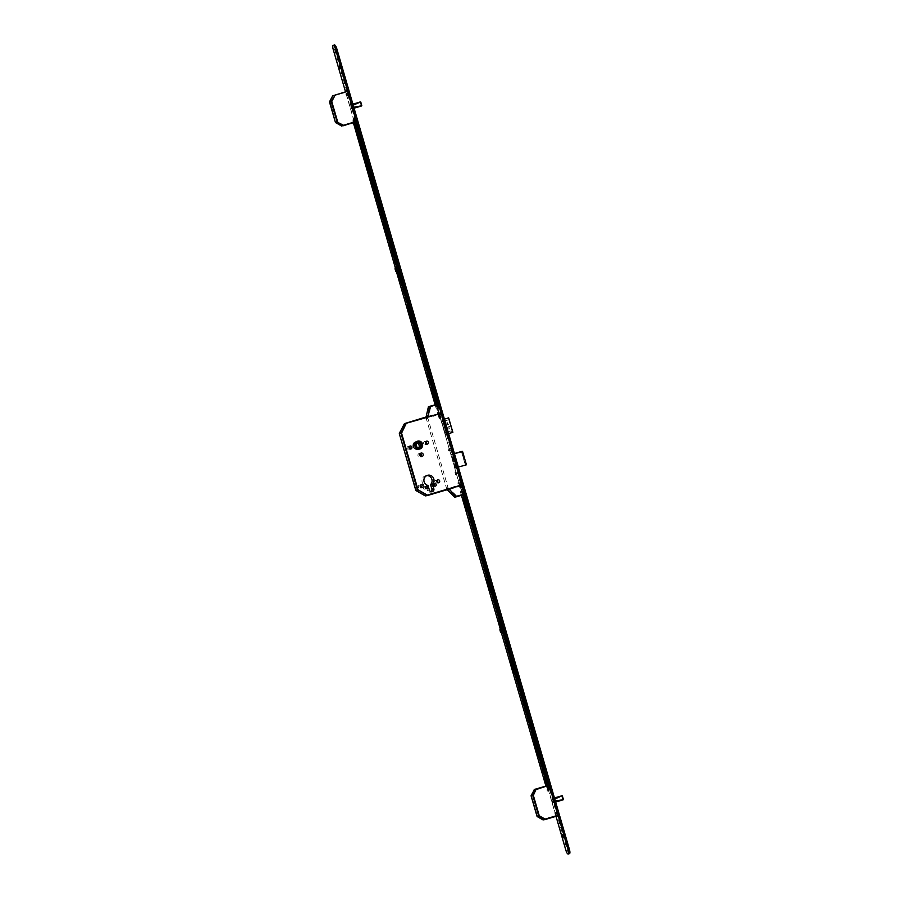 <?xml version="1.0" encoding="UTF-8"?>
<svg xmlns="http://www.w3.org/2000/svg" width="899" height="899" viewBox="0 0 899 899"><rect width="100%" height="100%" fill="white"/><g stroke="black" fill="none" stroke-linecap="round" stroke-linejoin="round"><path stroke-width="0.67" stroke-dasharray="4.5 3.37" d="M426.913 417.057L425.901 417.338L426.913 417.057M447.938 489.427L446.927 489.708L447.938 489.427M438.656 416.417L438.128 414.608L438.656 416.417L440.836 415.765L440.308 413.956L441.263 415.641M438.128 414.608L440.735 413.832M448.668 450.882L448.14 449.073L448.668 450.882L450.849 450.23L450.32 448.421L451.276 450.107M448.14 449.073L450.747 448.298M457.67 473.751L457.153 471.941L457.67 473.751M455.501 474.402L454.973 472.593L455.501 474.402L457.681 473.751L457.142 471.953L458.119 473.627L457.58 471.818L458.119 473.627M420.462 448.668A4.079 3.922 77.4 0 0 418.754 441.072M417.709 441.128A4.079 3.922 77.4 0 0 414.709 446.241A4.079 3.922 77.4 0 0 419.485 449.073M416.731 441.533A4.001 3.854 77.4 0 0 418.44 449.118M419.473 449.006A4.001 3.854 77.4 0 0 422.17 444.039A4.001 3.854 77.4 0 0 417.72 441.195M417.821 441.656A3.529 3.405 77.4 0 0 415.214 446.095A3.529 3.405 77.4 0 0 419.372 448.545M413.034 446.612A4.079 3.922 -102.6 0 1 415.9 441.533A4.079 3.922 -102.6 0 1 420.552 444.387A4.079 3.922 -102.6 0 1 417.687 449.478A4.079 3.922 -102.6 0 1 413.034 446.612M413.282 446.556A4.079 3.922 -102.6 0 1 416.147 441.476A4.079 3.922 -102.6 0 1 420.811 444.331A4.079 3.922 -102.6 0 1 417.934 449.421A4.079 3.922 -102.6 0 1 413.282 446.556M420.743 444.353A4.001 3.854 -102.6 0 1 417.923 449.354A4.001 3.854 -102.6 0 1 413.349 446.545A4.001 3.854 -102.6 0 1 416.17 441.544A4.001 3.854 -102.6 0 1 420.743 444.353M420.496 444.409A4.001 3.854 -102.6 0 1 417.675 449.41A4.001 3.854 -102.6 0 1 413.102 446.601A4.001 3.854 -102.6 0 1 415.922 441.6A4.001 3.854 -102.6 0 1 420.496 444.409M413.529 446.466A3.529 3.405 -102.6 0 1 416.023 442.061A3.529 3.405 -102.6 0 1 420.058 444.544A3.529 3.405 -102.6 0 1 417.563 448.949A3.529 3.405 -102.6 0 1 413.529 446.466M413.776 446.41A3.529 3.405 -102.6 0 1 416.271 442.005A3.529 3.405 -102.6 0 1 420.305 444.488A3.529 3.405 -102.6 0 1 417.81 448.893A3.529 3.405 -102.6 0 1 413.776 446.41M425.216 487.078A1.225 1.18 77.4 0 0 423.272 488.281A1.225 1.18 77.4 0 0 425.508 488.382M433.925 484.505A1.225 1.18 77.4 0 0 431.969 485.707A1.225 1.18 77.4 0 0 434.217 485.808M420.485 485.291A1.528 1.472 77.4 0 0 418.35 487.044A1.528 1.472 77.4 0 0 420.979 487.516M437.004 480.403A1.528 1.472 77.4 0 0 434.88 482.145A1.528 1.472 77.4 0 0 437.51 482.628M409.247 446.623A1.528 1.472 77.4 0 0 407.112 448.365A1.528 1.472 77.4 0 0 409.742 448.837M425.778 441.735A1.528 1.472 77.4 0 0 423.643 443.477A1.528 1.472 77.4 0 0 426.272 443.949M420.271 453.613A1.764 1.697 77.4 0 0 417.99 455.714A1.764 1.697 77.4 0 0 420.901 456.411M426.89 475.56A5.225 5.034 77.4 0 0 426.126 485.898L428.048 485.471M455.029 487.011L461.929 485.325L464.12 494.484L464.682 494.349M462.176 494.236L439.229 413.81L440.903 412.956L426.834 417.125M448.466 433.655L444.263 419.181L442.409 419.698L442.769 421.541L441.78 421.766L444.938 432.633L445.926 432.408L446.623 434.172L448.623 433.61M442.746 419.631L446.949 434.105M417.024 447.691L415.585 448.005L417.012 447.646M415.979 443.578L414.54 443.904L415.585 448.005M419.923 442.566L414.54 443.904M444.612 425.8L445.162 427.699L447.129 427.149L447.736 429.25L449.399 428.778L448.792 426.677L450.657 426.16L450.107 424.261L448.241 424.778L447.623 422.676L445.971 423.137L446.578 425.249L444.331 425.89L446.578 425.249M441.78 421.766L442.87 421.44L446.028 432.307L451.04 430.902L452.736 432.374M442.87 421.44L447.882 420.024L448.107 418.013M444.409 419.114L442.409 419.698M442.78 421.462L445.938 432.34L444.938 432.633M452.309 432.486L446.623 434.172M451.04 430.902L445.926 432.408M447.882 420.024L442.769 421.541M444.331 425.89L445.162 427.699M444.881 427.789L447.129 427.149M446.691 427.283L447.736 429.25M447.297 429.385L449.399 428.778M448.792 426.677L448.961 428.924M448.354 426.823L450.657 426.16M445.971 423.137L447.185 422.822L447.803 424.924L449.669 424.395L450.219 426.295M445.522 423.283L446.14 425.384M426.126 485.898L427.452 490.483A2.405 2.315 77.4 0 0 431.115 491.731M404.325 423.834L439.229 413.81M399.347 433.363L404.606 423.575M415.967 490.573L399.325 433.689M425.261 495.888L415.776 490.303M347.205 93.496L347.598 94.856L347.205 93.496L346.441 93.732L346.834 95.08L346.441 93.732M354.554 118.825L354.959 120.185L354.554 118.825L353.79 119.061L354.195 120.41L353.801 119.061M359.96 102.037L360.814 102.261M361.735 105.419L351.329 108.903L350.194 104.88L350.824 104.79L351.891 107.577L351.374 108.97L353.285 108.453L352.105 107.543L351.487 104.464L352.127 104.374L353.217 107.296L353.285 108.453L351.97 108.835L353.296 108.397M360.005 102.048L351.116 105.767L351.655 107.655L350.767 107.824L350.161 104.913L352.127 104.374M351.329 108.903L361.14 105.981M361.746 105.846L360.915 106.082M352.914 104.172L350.824 104.79L351.902 107.599L352.745 107.318L352.273 105.599L352.768 107.408L353.779 107.15M350.25 106.026L359.802 102.138L360.926 106.015L351.644 107.565L351.149 105.857L350.273 106.116M350.194 104.88L352.88 104.082L350.194 104.88M341.429 126.051L356.352 121.927M354.678 122.298L341.553 125.68L335.765 122.376L329.843 101.992L332.945 96.058L345.812 92.249L354.42 121.871M548.783 787.344L549.177 788.693L548.783 787.344L548.019 787.569L548.412 788.917L548.019 787.569M556.133 812.674L556.537 814.022L556.133 812.674L555.368 812.898L555.773 814.247L555.38 812.898M561.538 795.885L562.403 796.098M563.313 799.267L552.907 802.74L551.772 798.717L552.402 798.627L553.469 801.414L552.952 802.807L554.874 802.234L553.683 801.391L553.065 798.301L554.234 799.211L554.874 802.234M561.583 795.885L551.829 799.863M563.325 799.683L562.493 799.919M554.784 799.031L553.795 799.368L554.346 801.245L555.357 800.987M551.851 799.953L552.705 799.694L553.2 801.414L552.728 799.694L561.381 795.975L562.504 799.852L552.346 801.661L551.761 798.694L552.402 798.604L553.492 801.526L554.795 801.133M553.537 802.65L555.661 802.032L553.537 802.65L553.481 801.503L555.38 801.076M554.211 802.38L552.952 802.807L552.379 801.773L553.649 801.301M543.007 819.888L557.931 815.764M556.256 816.135L543.131 819.517L537.344 816.213L531.421 795.829L534.523 789.895L547.39 786.086L555.998 815.708M547.39 786.086L545.895 786.041L548.188 785.423M399.752 268.79L399.347 268.138L399.752 268.79M398.448 269.183L398.448 270.341L397.729 268.25L398.437 269.183M504.609 629.738L504.215 629.075L504.609 629.738M503.305 630.12L502.912 629.469L503.305 630.12M435.79 391.267A2.36 0.641 73.5 0 1 435.644 393.627A2.36 0.641 73.5 0 1 434.543 391.548A2.36 0.641 73.5 0 1 434.352 389.289A2.36 0.641 73.5 0 1 435.79 391.267M433.711 390.66L434.352 392.841M434.183 393.043L433.824 390.458M412.135 309.852A2.36 0.641 73.5 0 1 411.989 312.211A2.36 0.641 73.5 0 1 410.888 310.133A2.36 0.641 73.5 0 1 410.708 307.874A2.36 0.641 73.5 0 1 412.135 309.852M410.056 309.245L410.697 311.425M410.528 311.627L410.169 309.042M388.222 227.537A2.36 0.641 73.5 0 1 388.065 229.897A2.36 0.641 73.5 0 1 386.975 227.818A2.36 0.641 73.5 0 1 386.784 225.559A2.36 0.641 73.5 0 1 388.222 227.537M386.132 226.93L386.784 229.099M386.615 229.312L385.896 226.84M364.309 145.222A2.36 0.641 73.5 0 1 364.151 147.571A2.36 0.641 73.5 0 1 363.061 145.492A2.36 0.641 73.5 0 1 362.87 143.244A2.36 0.641 73.5 0 1 364.309 145.222M362.218 144.604L362.859 146.784M362.702 146.987L361.982 144.514M341.575 66.964A2.36 0.641 73.5 0 1 341.418 69.324A2.36 0.641 73.5 0 1 340.328 67.245A2.36 0.641 73.5 0 1 340.137 64.986A2.36 0.641 73.5 0 1 341.575 66.964M339.485 66.357L340.125 68.526M461.502 479.785A2.36 0.641 73.5 0 1 461.356 482.145A2.36 0.641 73.5 0 1 460.266 480.066A2.36 0.641 73.5 0 1 460.074 477.807A2.36 0.641 73.5 0 1 461.502 479.785M460.243 480.145L460.164 481.437L459.535 478.976L460.243 480.145M459.917 480.235L459.951 481.561L459.209 479.077L459.917 480.235M469.166 506.159A2.36 0.641 73.5 0 1 469.02 508.519A2.36 0.641 73.5 0 1 467.929 506.44A2.36 0.641 73.5 0 1 467.738 504.182A2.36 0.641 73.5 0 1 469.166 506.159M467.087 505.553L467.727 507.721M467.559 507.924L467.199 505.35M493.079 588.474A2.36 0.641 73.5 0 1 492.933 590.834A2.36 0.641 73.5 0 1 491.843 588.755A2.36 0.641 73.5 0 1 491.652 586.496A2.36 0.641 73.5 0 1 493.079 588.474M491 587.867L491.641 590.036M491.483 590.25L490.764 587.777M517.004 670.8A2.36 0.641 73.5 0 1 516.846 673.16A2.36 0.641 73.5 0 1 515.756 671.081A2.36 0.641 73.5 0 1 515.565 668.822A2.36 0.641 73.5 0 1 517.004 670.8M514.913 670.193L515.554 672.362M515.397 672.564L514.678 670.092M540.917 753.115A2.36 0.641 73.5 0 1 540.76 755.475A2.36 0.641 73.5 0 1 539.67 753.396A2.36 0.641 73.5 0 1 539.479 751.137A2.36 0.641 73.5 0 1 540.917 753.115M538.827 752.508L539.479 754.677M539.31 754.89L538.951 752.306M564.83 835.441A2.36 0.641 73.5 0 1 564.684 837.801A2.36 0.641 73.5 0 1 563.583 835.722A2.36 0.641 73.5 0 1 563.403 833.463A2.36 0.641 73.5 0 1 564.83 835.441M562.752 834.834L563.392 837.003M442.364 414.372L442.252 416.259L441.218 412.787L442.364 414.372L442.375 416.17L441.364 412.787L442.342 414.372M452.377 448.837L452.264 450.725L451.231 447.252L452.377 448.837L452.388 450.635L451.422 449.051L451.388 447.252L452.354 448.837M459.209 472.357L459.097 474.245L458.063 470.773L459.209 472.357M356.555 119.016L356.442 120.893L355.408 117.432L356.555 119.016M355.442 119.32L354.925 118.477L355.442 119.32M355.004 119.455L354.487 118.601L355.004 119.455M349.205 93.687L349.082 95.564L348.048 92.103L349.205 93.687M348.082 93.99L347.565 93.148L348.082 93.99M347.643 94.125L347.126 93.271L347.643 94.125M558.133 812.853L558.021 814.741L556.987 811.269L558.133 812.853L558.144 814.651L557.178 813.067L557.144 811.269L558.11 812.853M557.02 813.168L556.503 812.314L557.02 813.168M556.582 813.292L556.065 812.449L556.582 813.292M550.784 787.524L550.66 789.412L549.626 785.94L550.784 787.524M549.66 787.839L549.143 786.985L549.66 787.839M549.222 787.962L548.705 787.119L549.222 787.962M569.483 853.668A4.237 1.146 73.5 0 1 567.168 849.847L334.574 49.265A4.237 1.146 73.5 0 1 334.495 44.95M556.009 816.326L345.531 91.844M554.863 802.29L553.548 802.672L554.863 802.29M553.065 798.301L554.458 797.919L553.065 798.301M456.816 467.615L452.86 454.141L453.86 453.916L457.737 467.266L455.512 468.008L451.545 454.388L452.557 454.31L456.434 467.649L455.512 468.008M455.388 467.862L451.691 454.512L461.434 451.635L465.3 464.929L455.546 468.109L451.534 454.557L454.433 453.624M446.972 432.846L446.724 433.959L442.6 419.766L443.859 420.541L444.117 419.417L448.241 433.621L447.41 432.745L445.668 433.228L445.499 434.475L441.285 420.002L442.128 421.024L442.814 419.811L446.938 434.003L445.668 433.228L446.972 432.846M448.241 433.767L446.938 434.15L448.241 433.767M443.713 419.372L442.409 419.754L443.713 419.372M442.589 419.619L441.285 420.002L442.589 419.619M447.129 434.015L445.825 434.408L447.129 434.015M351.487 104.464L350.183 104.857L351.487 104.464M352.678 108.588L351.329 108.925L350.767 107.846L352.071 107.464M353.206 107.206L351.902 107.599L351.992 108.779M369.399 172.675L368.725 170.361L369.399 172.675L368.534 172.923M432.734 390.66L436.487 403.55L432.734 390.66M409.079 309.245L412.832 322.134L409.079 309.245M397.122 268.082L400.718 279.319L400.74 280.522L400.089 279.465L397.122 268.082L396.245 268.34L397.369 271.06M385.165 226.93L388.907 239.808L385.165 226.93L384.289 227.189M361.241 144.604L364.994 157.494L361.241 144.604L360.364 144.863M354.094 119.972L357.251 129.917L354.094 119.972L353.217 120.23L354.172 122.567M435.116 404.764L439.105 418.484L440.33 417.81L439.353 413.461L440.87 417.698L440.308 418.361L436.543 404.415M439.465 418.069L438.476 413.72L440.004 417.945M439.184 418.619L440.33 417.81M395.346 267.868L396.538 271.947M353.622 124.242L354.487 123.983L439.049 415.023L438.173 415.271M438.791 417.406L439.667 417.147L439.982 418.226L439.105 418.484M440.252 418.372L441.184 418.024L440.937 416.338L440.072 416.597M440.027 416.383L440.892 416.125L437.622 404.831M355.487 122.174L355.161 121.05L354.296 121.309L352.835 119.882L353.386 122.803M354.622 122.433L354.296 121.309M353.363 119.769L354.24 119.511L352.835 119.882L353.712 119.634L352.835 120.859M352.88 121.702L353.757 121.444L353.082 122.388M396.931 271.824L396.245 268.34M353.667 122.714L353.217 120.23M438.476 415.495L439.353 415.237L439.813 416.967L438.791 417.26L439.667 417.147M438.476 413.72L439.353 413.461M354.251 121.208L355.127 120.96L354.273 119.545L353.408 119.803M439.353 415.237L438.397 415.372M438.251 415.405L439.274 415.113M354.487 123.983L353.712 123.927M353.341 122.612L354.206 122.354L354.588 123.669M354.206 122.354L353.262 122.489M353.161 122.511L354.127 122.23M353.757 121.444L352.981 121.399M352.858 120.949L353.846 121.14M398.976 271.284A2.214 0.596 73.5 0 1 397.673 269.352A2.214 0.596 73.5 0 1 397.74 267.104M397.572 267.003A2.36 0.641 -106.5 0 0 397.459 267.003A2.36 0.641 -106.5 0 0 397.504 269.397A2.36 0.641 -106.5 0 0 398.785 271.52A2.36 0.641 -106.5 0 0 398.864 271.476M397.92 269.295L398.504 270.419L398.583 269.149L397.819 268.082L397.92 269.295M398.1 269.307A2.214 0.596 -106.5 0 0 396.751 267.452A2.214 0.596 -106.5 0 0 396.931 269.576A2.214 0.596 -106.5 0 0 397.954 271.532A2.214 0.596 -106.5 0 0 398.1 269.307M398.459 270.071A2.36 0.641 73.5 0 1 398.313 271.667A2.36 0.641 73.5 0 1 398.111 271.622A2.36 0.641 73.5 0 1 397.021 269.543A2.36 0.641 73.5 0 1 396.83 267.284A2.36 0.641 73.5 0 1 396.976 267.149A2.36 0.641 73.5 0 1 397.999 268.475M397.852 269.363L397.954 270.588L397.178 269.52L397.257 268.239L397.852 269.363M397.347 269.475L397.965 270.487L397.414 268.34L397.347 269.475M503.833 632.222A2.214 0.596 73.5 0 1 502.53 630.289A2.214 0.596 73.5 0 1 502.597 628.041M502.429 627.94A2.36 0.641 -106.5 0 0 502.316 627.94A2.36 0.641 -106.5 0 0 502.361 630.345A2.36 0.641 -106.5 0 0 503.654 632.458A2.36 0.641 -106.5 0 0 503.732 632.413M502.777 630.244L503.373 631.356L503.451 630.087L502.676 629.019L502.777 630.244M503.283 630.132L503.215 631.267L502.665 629.12L503.283 630.132M502.957 630.255A2.214 0.596 -106.5 0 0 501.608 628.39A2.214 0.596 -106.5 0 0 501.788 630.514A2.214 0.596 -106.5 0 0 502.822 632.469A2.214 0.596 -106.5 0 0 502.957 630.255M503.316 631.008A2.36 0.641 73.5 0 1 503.17 632.604A2.36 0.641 73.5 0 1 502.979 632.559A2.36 0.641 73.5 0 1 501.889 630.48A2.36 0.641 73.5 0 1 501.698 628.221A2.36 0.641 73.5 0 1 501.833 628.086A2.36 0.641 73.5 0 1 502.856 629.412M502.71 630.311L502.811 631.525L502.035 630.457L502.125 629.188L502.71 630.311M502.204 630.413L502.822 631.424L502.283 629.278L502.204 630.413M467.379 508.542L467.401 509.98L466.626 508.71L463.648 497.091L467.379 508.542L466.502 508.8M491.292 590.857L491.315 592.295L490.539 591.025L487.561 579.406L491.292 590.857L490.539 591.025M503.182 632.031L503.204 633.233L502.563 632.166L499.586 620.793L503.182 632.031L502.316 632.289M515.138 672.946L515.161 674.396L514.397 673.115L511.407 661.507L515.138 672.946L514.397 673.115M539.052 755.272L539.085 756.711L538.31 755.441L535.321 743.821L539.052 755.272L538.186 755.531M534.017 739.27L533.332 736.966L534.017 739.27L533.152 739.529M546.884 785.872L547.985 790.626L546.367 786.029M548.84 789.356L545.468 778.736L548.84 789.356L547.974 789.614M548.199 785.479L549.188 790.243L548.221 790.794L459.108 482.549L458.243 482.797L459.681 482.785L460.827 484.898L463.704 494.641M549.109 789.963L548.3 790.918M548.221 790.794L547.345 791.053L547.098 790.187L548.143 789.749L547.266 790.007L546.491 787.198L547.367 786.94M461.423 495.304L459.007 486.966L460.041 486.528L459.175 486.786L458.468 484.201L459.333 483.943M459.007 483.718L458.142 483.977L457.816 482.898L458.984 482.426M461.018 485.404L460.153 485.662L462.828 494.899M547.334 785.737L547.974 787.974L548.851 787.715M460.153 485.662L460.827 484.898M459.839 482.954L458.973 483.213L459.951 485.157M458.142 483.977L459.086 483.853M459.254 483.808L458.209 484.112M547.03 786.726L546.165 786.985L545.929 786.153M501.395 632.885L500.215 628.817M546.165 786.985L547.109 786.85M547.289 786.816L546.244 787.108M548.233 790.221L549.087 789.884M548.896 787.974L548.03 788.232L548.221 790.142M501.811 632.761L500.608 628.693M501.406 629.154L502.238 631.997M399.965 268.734L399.572 268.093L399.965 268.734M398.538 269.161L397.942 268.183L398.538 269.161M396.841 269.655L396.245 268.689L396.864 270.768L396.841 269.655M395.953 267.688A2.124 0.573 -106.5 0 0 395.998 269.846A2.124 0.573 -106.5 0 0 397.156 271.756M504.822 629.671L504.44 629.03L504.822 629.671M503.406 630.098L502.811 629.12L503.418 631.199L503.406 630.098M501.709 630.604L501.114 629.626L501.709 630.604M500.822 628.637A2.124 0.573 -106.5 0 0 500.855 630.795A2.124 0.573 -106.5 0 0 502.024 632.694M347.868 93.901L348.014 94.979L347.419 93.226L348.037 94.204L348.891 93.53L348.104 93.62L348.385 92.9L347.935 93.732L348.385 92.9M345.89 94.609L346.239 95.272L345.89 94.609M346.014 94.575L346.531 95.418L346.014 94.575M348.037 93.957L348.003 92.159L349.003 95.541L348.037 93.957M348.239 93.901L348.205 92.103L349.205 95.485L348.239 93.901M348.497 92.878L348.666 93.451M348.677 94.013L348.913 94.71L348.093 94.26L348.396 93.642M348.745 94.137L348.183 94.294M347.992 93.642L348.554 93.485M348.554 93.608L347.958 93.878M355.24 119.309L354.779 118.556L355.397 119.533L356.251 118.859L355.465 118.949L355.746 118.23L355.296 119.061L355.746 118.23M353.251 119.938L353.599 120.601L353.251 119.938M353.374 119.904L353.891 120.747L353.374 119.904M355.397 119.286L355.363 117.488L356.364 120.871L355.397 119.286M355.599 119.23L355.566 117.432L356.566 120.814L355.599 119.23M355.858 118.207L356.026 118.78M356.026 119.342L356.274 120.039L355.453 119.589L355.757 118.971M356.105 119.466L355.543 119.623M355.352 118.971L355.914 118.814M356.218 119.432L355.656 119.466L356.206 119.309M355.914 118.938L355.352 119.106M355.532 119.061L356.094 118.904M441.724 414.293L441.016 414.731L442.061 414.225L441.274 414.304L441.667 413.562L441.106 414.417L441.555 413.585M439.06 415.293L439.409 415.956L439.06 415.293M439.184 415.259L439.701 416.102L439.184 415.259M440.667 414.821L441.184 415.664L440.667 414.821M441.207 414.641L441.173 412.843L442.173 416.226L441.207 414.641M441.667 413.562L441.836 414.136M441.836 414.697L442.072 415.394L441.263 414.945L441.566 414.327M441.162 414.327L441.724 414.169M441.342 414.417L441.903 414.259M451.736 448.758L451.028 449.197L452.073 448.691L451.287 448.77L451.568 448.05L451.118 448.882L451.568 448.05M449.073 449.758L449.421 450.433L449.073 449.758M449.197 449.725L449.714 450.568L449.197 449.725M450.68 449.286L451.197 450.129L450.68 449.286M451.219 449.107L451.186 447.309L452.152 448.893L452.186 450.702L451.219 449.107M451.68 448.028L451.849 448.612M451.849 449.174L452.096 449.86L451.276 449.41L451.579 448.792M451.927 449.286L451.365 449.444M451.174 448.792L451.736 448.635M452.04 449.253L451.478 449.298L452.028 449.129M451.354 448.882L451.916 448.725M457.894 472.649L457.434 471.896L458.052 472.885L458.906 472.211L458.119 472.29L458.4 471.57L457.951 472.402L458.4 471.57M455.905 473.279L456.254 473.942L455.905 473.279M456.029 473.245L456.546 474.088L456.029 473.245M458.052 472.627L458.018 470.829L458.984 472.413L459.018 474.223L458.052 472.627M458.254 472.571L458.22 470.773L459.187 472.357L459.22 474.155L458.254 472.571M458.512 471.548L458.681 472.132M458.681 472.694L458.928 473.38L458.108 472.93L458.411 472.312M458.76 472.807L458.198 472.964M458.007 472.312L458.569 472.155M458.872 472.773L458.31 472.818L458.861 472.649M458.569 472.278L457.973 472.548M458.187 472.402L458.748 472.245M549.446 787.659L550.469 787.378L549.682 787.457L549.963 786.737L549.514 787.569L549.963 786.737M547.469 788.445L547.817 789.12L547.469 788.445M547.592 788.412L548.109 789.255L547.592 788.412M549.075 787.974L549.592 788.816L549.075 787.974M549.615 787.794L549.581 785.996L550.548 787.58L550.581 789.389L549.615 787.794M549.817 787.738L549.783 785.94L550.784 789.322L549.817 787.738M550.076 786.715L550.244 787.299M550.255 787.861L550.491 788.547L549.671 788.097L549.974 787.479M550.323 787.974L549.761 788.131M549.57 787.479L550.132 787.322M556.796 812.988L557.829 812.707L557.043 812.786L557.324 812.067L556.874 812.898L557.324 812.067M554.829 813.775L555.177 814.449L554.829 813.775M554.953 813.741L555.47 814.584L554.953 813.741M556.436 813.303L556.953 814.146L556.436 813.303M556.975 813.123L556.942 811.325L557.908 812.91L557.942 814.719L556.975 813.123M557.436 812.044L557.605 812.629M557.605 813.19L557.852 813.876L557.032 813.426L557.335 812.808M557.683 813.303L557.122 813.46M556.931 812.808L557.492 812.651M557.796 813.269L557.234 813.314L557.785 813.146M557.11 812.898L557.672 812.741M426.34 418.395L427.047 418.788L426.901 417.866L426.283 418.192L427.036 418.192M427.047 418.788L426.699 417.114L426.115 417.282L426.328 418.024L427.621 417.788L426.913 417.833L427.295 418.709L427.677 417.99L426.98 418.181M426.272 418.035L426.946 418.81L426.34 417.192M426.632 418.282L426.463 417.17M427.677 417.99L426.688 417.091L427.272 416.934M426.913 417.833L426.811 417.069M427.295 418.709L426.688 417.091M427.328 417.889L427.047 417.012M426.913 417.046L427.744 418.372M440.375 413.124L440.341 414.091L440.993 413.9L440.364 414.304L441.173 413.866L438.128 403.943M437.689 404.82L437.498 404.134M435.689 414.742L433.082 415.518L435.948 415.169L435.813 414.473M435.622 414.518L440.094 412.855L440.465 414.068M434.082 415.585L431.52 415.866L438.633 413.518L435.948 404.483L435.116 404.73L436.476 404.314L439.128 415.327L436.476 404.314M433.88 414.911L425.126 417.507L439.229 413.338L439.33 414.293M439.173 415.08L439.757 414.394L439.105 414.585M439.825 414.889L439.015 415.203M438.723 414.495L439.667 415.012M439.015 414.394L439.667 414.203L436.768 404.258L439.218 413.326M435.948 404.483L436.757 404.258M436.139 405.168L438.892 414.417M426.901 417.866L426.115 417.282M425.16 417.496L433.206 415.248M441.229 414.574L440.577 414.765L441.297 413.877L441.42 414.776L441.016 414.113M441.42 414.776L440.768 414.967M438.454 413.551L438.701 414.417M431.475 416.361L431.273 415.675M429.183 407.225L436.386 405.202L429.183 407.225L427.059 416.934M430.745 406.876L428.565 416.428L427.014 416.776M436.386 405.202L436.195 404.528M434.835 405.55L434.633 404.876M436.285 405.134L436.094 404.449M437.847 404.022L440.915 412.944M446.657 488.213L446.769 488.899M447.365 487.786L448.298 489.303L446.792 488.798L447.488 488.741L447.118 487.865L447.724 489.483L447.14 489.652L446.915 488.899L447.724 489.483M448.084 488.55L446.792 488.798L447.118 487.865M448.23 488.371L447.724 488.663L447.466 487.764L447.837 488.64L448.017 487.91M447.859 488.629L448.073 489.382M447.432 488.584L448.129 488.393M459.389 484.977L460.142 484.55L463.03 494.72L459.996 484.797L459.389 484.977L459.749 486.202L455.096 487.236M462.03 494.27L462.221 494.944L460.917 495.338L464.12 494.484M456.838 486.842L461.221 485.539L463.783 494.596M461.153 484.628L460.738 483.718L461.333 483.774L460.749 484.46L461.659 485.404L460.962 484.628M461.333 483.774L460.726 483.718M461.12 484.55L461.49 483.651M459.479 485.921L459.872 484.876L462.76 494.776L454.714 497.158M463.581 493.922L461.221 485.539M448.298 489.303L446.96 488.887M446.915 488.899L448.039 488.562M447.623 489.562L446.219 489.977M455.074 496.327L462.277 494.304L455.074 496.327L448.084 489.303L456.647 486.887M448.084 489.303L446.196 489.876M459.872 484.876L459.737 483.887L460.142 484.55M459.737 483.887L459.074 484.235L459.726 484.044M447.421 489.955L449.152 489.483L447.23 489.91M446.286 490.202L447.219 489.921M454.77 486.584L452.096 487.37L452.298 488.045M454.714 486.595L454.905 487.28M456.625 495.978L449.646 488.955M448.129 489.461L449.691 489.112M460.726 494.652L460.917 495.338M462.277 494.304L462.479 494.989M456.58 486.662L454.029 486.932M456.636 486.168L453.973 487.427M459.928 484.089L459.49 484.741M459.861 484.786L459.074 484.235M463.434 493.956L463.626 494.63M447.938 489.404L448.174 488.528M459.827 484.853L460.243 485.707L425.384 495.518L459.996 485.28M456.467 467.615L452.691 454.287L456.557 467.592L458.344 467.064M451.523 454.276L452.602 454.321L456.467 467.907M446.646 427.283L447.949 431.767M444.791 420.889L446.095 425.384M446.882 427.216L448.185 431.7M445.027 420.822L446.331 425.317M464.401 494.405L461.94 485.336L461.277 485.516L461.67 484.426M456.838 486.831L454.107 487.64L456.838 486.831M427.452 490.483L429.385 490.056M454.478 453.759L451.534 454.557M455.546 468.109L466.3 464.85M462.524 451.377L461.434 451.489M466.39 464.682L465.468 464.884L461.457 451.489M361.342 105.509L360.42 102.351M351.352 105.779L353.183 105.104M353.801 107.239L351.902 107.666M352.105 107.543L360.623 106.149M354.082 108.183L351.959 108.813L354.082 108.183M351.981 108.757L354.06 108.138M352.082 104.329L352.891 104.115M350.183 104.936L359.465 102.183M562.92 799.346L561.999 796.188M553.469 801.414L554.323 801.155L553.829 799.447L552.964 799.705M552.379 801.751L562.201 799.998M554.256 802.425L562.527 799.953M553.559 802.593L555.638 801.975M554.492 798.009L552.402 798.627M553.705 798.211L554.469 797.952M553.054 798.368L561.043 796.02M334.574 49.265L333.271 49.647M567.168 849.847L565.864 850.24M445.657 433.397L446.96 433.015M446.106 433.138L447.41 432.745M446.207 433.273L447.511 432.891M446.545 434.138L447.848 433.756M446.612 434.228L447.916 433.846M446.938 434.003L448.241 433.621M442.814 419.811L444.117 419.417M442.735 419.676L444.039 419.294M442.398 419.855L443.701 419.462M442.566 420.754L443.87 420.372M442.555 420.923L443.859 420.541L442.555 420.923M442.128 421.024L443.432 420.631M442.016 420.878L443.319 420.496M441.679 420.013L442.982 419.631M441.623 419.934L442.926 419.541M441.297 420.148L442.6 419.766M445.421 434.352L446.724 433.959M445.499 434.475L446.803 434.093M445.837 434.307L447.14 433.914M452.489 454.175L453.793 453.793M452.557 454.31L453.86 453.916M451.556 454.534L452.86 454.141M455.433 467.873L456.737 467.491M456.434 467.649L457.737 467.266M553.481 801.436L554.784 801.054M552.964 799.672L554.267 799.29M552.357 798.559L553.66 798.177M551.817 799.84L553.121 799.458M551.84 799.93L553.143 799.548M552.379 801.773L553.683 801.391M350.161 104.913L351.475 104.52M350.239 106.003L351.543 105.621M350.25 106.093L351.565 105.711M351.329 108.925L352.633 108.543M351.914 107.689L353.217 107.296M351.352 105.756L352.655 105.374M432.633 392.189L433.498 391.93M408.978 310.773L409.843 310.515M396.886 269.408L397.763 269.149M385.053 228.458L385.929 228.2M361.14 146.132L362.016 145.874M353.757 121.129L354.622 120.871M439.038 414.63L439.903 414.383M439.813 416.821L438.937 417.08M438.498 414.754L439.375 414.495M440.319 418.282L441.184 418.024M352.824 119.927L353.689 119.679M352.981 121.545L353.858 121.286L352.981 121.545M353.723 124.073L354.588 123.815L353.723 124.073M356.386 130.175L357.251 129.917M353.24 121.241L354.105 120.983M364.095 156.314L364.972 156.055M388.02 238.628L388.885 238.37M399.841 279.578L400.718 279.319M396.268 269.543L397.133 269.284M411.933 320.954L412.798 320.696M435.588 402.37L436.453 402.111M548.311 790.502L549.188 790.243M547.098 790.187L547.974 789.94M548.143 789.603L547.266 789.861M459.007 486.966L459.872 486.707M460.041 486.381L459.175 486.64M457.816 482.898L458.692 482.639M546.019 779.635L545.142 779.883M548.323 789.468L547.446 789.727M536.096 745.091L535.355 745.26M512.183 662.777L511.317 663.035M500.226 621.85L499.361 622.108M488.337 580.675L487.46 580.934M464.412 498.361L463.547 498.619M426.98 417.99L426.283 418.192M440.78 414.81L441.431 414.619M439.78 415.136L439.128 415.327M447.432 488.393L446.736 488.584M447.365 488.382L448.073 488.191M448.511 489.247L427.486 416.878M454.973 472.593L457.58 471.818M424.137 486.752L426.059 486.325M432.835 484.179L434.756 483.752M419.428 485.123L421.361 484.696M435.959 480.235L437.892 479.808M408.191 446.455L410.124 446.028M424.721 441.566L426.654 441.128M419.237 453.501L421.159 453.074M425.901 475.683L427.823 475.245M430.194 492.18L432.127 491.742M420.002 456.95L421.934 456.523M425.396 444.556L427.317 444.117M408.865 449.444L410.798 449.006M436.633 483.224L438.555 482.797M420.103 488.112L422.024 487.685M433.374 486.573L435.296 486.145M424.665 489.146L426.598 488.719M446.927 489.708L425.901 417.338M346.834 95.08L347.598 94.856M354.195 120.41L354.959 120.185M548.412 788.917L549.177 788.693M555.773 814.247L556.537 814.022M398.459 269.925L399.763 269.531M503.328 630.862L504.631 630.48M434.453 392.919L435.644 393.627M410.798 311.503L411.989 312.211M386.885 229.189L388.065 229.897M362.96 146.863L364.151 147.571M340.227 68.616L341.418 69.324M460.164 481.437L461.356 482.145M467.828 507.811L469.02 508.519M491.742 590.126L492.933 590.834M515.655 672.452L516.846 673.16M539.58 754.767L540.76 755.475M563.493 837.081L564.684 837.801M441.184 415.619L442.252 416.259M451.197 450.084L452.264 450.725M458.041 473.604L459.097 474.245M355.375 120.264L356.442 120.893M346.531 95.418L349.082 95.564M556.953 814.112L558.021 814.741M549.604 788.783L550.66 789.412M547.581 787.445L549.626 785.94M554.941 812.775L556.987 811.269M347.508 93.204L348.048 92.103M354.869 118.533L355.408 117.432M457.524 471.874L458.063 470.773M450.691 448.354L451.231 447.252M440.679 413.888L441.218 412.787M562.785 834.699L563.403 833.463M538.872 752.384L539.479 751.137M514.958 670.058L515.565 668.822M491.034 587.744L491.652 586.496M467.12 505.418L467.738 504.182M459.456 479.055L460.074 477.807M339.519 66.234L340.137 64.986M362.252 144.481L362.87 143.244M386.177 226.806L386.784 225.559M410.09 309.121L410.708 307.874M433.745 390.537L434.352 389.289M367.848 170.619L368.725 170.361M356.409 131.175L357.274 130.917M364.129 157.752L364.994 157.494M388.042 240.067L388.907 239.808M399.864 280.78L400.74 280.522M411.956 322.393L412.832 322.134M408.202 309.503L409.067 309.245M435.61 403.808L436.487 403.55M431.857 390.919L432.722 390.66M467.401 509.98L466.536 510.239M491.315 592.295L490.449 592.553M503.204 633.233L502.339 633.492M515.172 674.385L514.295 674.643M539.085 756.711L538.22 756.969M533.332 736.966L532.466 737.225M548.862 790.367L547.985 790.614M459.546 482.932L458.67 483.19M545.468 778.736L544.603 778.995M535.321 743.821L534.456 744.08M511.407 661.507L510.542 661.765M499.586 620.793L498.72 621.052M487.561 579.406L486.685 579.664M463.648 497.091L462.771 497.349M459.681 482.785L458.805 483.044M397.942 268.183L396.245 268.689M398.56 270.262L396.864 270.768M399.976 269.453L398.448 269.902M502.811 629.12L501.114 629.626M503.418 631.199L501.732 631.705M504.833 630.39L503.316 630.84M346.003 93.608L347.475 93.17M347.419 93.226L347.902 92.26M347.935 94.968L348.857 95.519M353.363 118.938L354.835 118.499M354.779 118.556L355.251 117.589M355.296 120.297L356.218 120.848M353.891 120.747L355.375 120.309M439.173 414.293L440.645 413.855M440.589 413.911L441.061 412.944M441.106 415.653L442.027 416.203M439.701 416.102L441.184 415.664M449.185 448.758L450.657 448.32M450.601 448.376L451.073 447.41M451.118 450.118L452.04 450.669M449.714 450.568L451.197 450.129M456.018 472.278L457.49 471.84M457.434 471.896L457.917 470.93M457.951 473.638L458.872 474.189M456.546 474.088L458.029 473.649M548.997 787.063L549.48 786.097M549.514 788.805L550.435 789.356M548.109 789.255L549.592 788.816M556.357 812.393L556.841 811.426M556.874 814.134L557.796 814.685M555.47 814.584L556.953 814.146"/><path stroke-width="1.35" d="M422.485 443.96A4.079 3.922 77.4 0 0 417.833 441.094A4.079 3.922 77.4 0 0 414.956 446.185A4.079 3.922 77.4 0 0 419.608 449.051A4.079 3.922 77.4 0 0 422.485 443.96M418.754 441.072A4.079 3.922 77.4 0 0 417.709 441.128M418.44 449.118A4.001 3.854 77.4 0 0 419.473 449.006M415.023 446.162A4.001 3.854 77.4 0 0 419.597 448.983A4.001 3.854 77.4 0 0 422.418 443.982A4.001 3.854 77.4 0 0 417.844 441.162A4.001 3.854 77.4 0 0 415.023 446.162M421.979 444.106A3.529 3.405 77.4 0 0 417.945 441.623A3.529 3.405 77.4 0 0 415.462 446.039A3.529 3.405 77.4 0 0 419.496 448.522A3.529 3.405 77.4 0 0 421.979 444.106M419.372 448.545A3.529 3.405 77.4 0 0 421.732 444.162A3.529 3.405 77.4 0 0 417.821 441.656M427.463 487.179A1.225 1.18 77.4 0 0 426.059 486.325A1.225 1.18 77.4 0 0 425.205 487.854A1.225 1.18 77.4 0 0 426.598 488.719A1.225 1.18 77.4 0 0 427.463 487.179M425.508 488.382A1.225 1.18 77.4 0 0 425.216 487.078M436.161 484.606A1.225 1.18 77.4 0 0 434.756 483.752A1.225 1.18 77.4 0 0 433.902 485.28A1.225 1.18 77.4 0 0 435.296 486.145A1.225 1.18 77.4 0 0 436.161 484.606M434.217 485.808A1.225 1.18 77.4 0 0 433.925 484.505M423.103 485.775A1.528 1.472 77.4 0 0 421.361 484.696A1.528 1.472 77.4 0 0 420.283 486.606A1.528 1.472 77.4 0 0 422.024 487.685A1.528 1.472 77.4 0 0 423.103 485.775M420.979 487.516A1.528 1.472 77.4 0 0 420.485 485.291M439.633 480.886A1.528 1.472 77.4 0 0 437.892 479.808A1.528 1.472 77.4 0 0 436.813 481.718A1.528 1.472 77.4 0 0 438.555 482.797A1.528 1.472 77.4 0 0 439.633 480.886M437.51 482.628A1.528 1.472 77.4 0 0 437.004 480.403M411.877 447.095A1.528 1.472 77.4 0 0 410.124 446.028A1.528 1.472 77.4 0 0 409.045 447.938A1.528 1.472 77.4 0 0 410.798 449.006A1.528 1.472 77.4 0 0 411.877 447.095M409.742 448.837A1.528 1.472 77.4 0 0 409.247 446.623M428.396 442.207A1.528 1.472 77.4 0 0 426.654 441.128A1.528 1.472 77.4 0 0 425.575 443.05A1.528 1.472 77.4 0 0 427.317 444.117A1.528 1.472 77.4 0 0 428.396 442.207M426.272 443.949A1.528 1.472 77.4 0 0 425.778 441.735M423.182 454.31A1.764 1.697 77.4 0 0 421.159 453.074A1.764 1.697 77.4 0 0 419.912 455.276A1.764 1.697 77.4 0 0 421.934 456.523A1.764 1.697 77.4 0 0 423.182 454.31M420.901 456.411A1.764 1.697 77.4 0 0 420.271 453.613M433.801 478.92A5.225 5.034 77.4 0 0 427.823 475.245A5.225 5.034 77.4 0 0 428.048 485.471L429.385 490.056A2.405 2.315 77.4 0 0 432.127 491.742A2.405 2.315 77.4 0 0 433.824 488.741L432.486 484.156A5.225 5.034 77.4 0 0 433.801 478.92M431.115 491.731A2.405 2.315 77.4 0 0 431.891 489.168L430.554 484.583A5.225 5.034 77.4 0 0 426.89 475.56M399.347 433.352L401.044 432.958L399.325 433.689L415.776 490.315L417.451 489.933L400.999 433.318L406.292 423.204L401.561 433.161L418.013 489.775L427.306 495.091L461.929 484.842L441.162 413.383L404.336 423.8L399.347 433.363L404.606 423.575L426.834 417.125M417.024 447.691L415.979 443.578L419.923 442.566L420.968 446.679L417.024 447.691M420.968 446.679L419.541 446.994L418.507 442.926M417.012 447.646L419.541 446.994M444.409 419.114L448.534 417.9L452.86 432.34L448.623 433.61M444.409 419.136L448.646 417.866L452.736 432.374M430.554 484.583L432.486 484.156M417.72 441.195A4.001 3.854 77.4 0 0 416.731 441.533M419.485 449.073A4.079 3.922 77.4 0 0 420.462 448.668M427.261 495.585L454.107 487.64L427.317 495.563L418.013 489.775L415.99 490.596L399.313 433.7M415.776 490.315L425.272 495.9L427.283 495.574M352.891 104.115L360.611 101.913L361.578 105.936M353.779 107.15L361.567 105.868L360.814 102.261M361.735 105.419L354.082 108.183L361.533 105.981M353.206 105.183L360.443 101.992L352.914 104.172M360.005 102.048L360.589 101.902M354.06 108.138L361.544 105.947M345.8 91.765L332.652 95.833M347.486 91.395L332.664 95.8L329.551 101.744L331.248 101.351L334.866 95.62L331.765 101.553L329.528 102.093L335.451 122.478L337.136 122.095L331.214 101.711L331.765 101.553L337.687 121.938L335.642 122.736M356.341 121.444L343.485 125.725L337.136 122.095L343.474 125.253L356.341 121.444L347.733 91.81M356.352 121.916L341.429 126.051M554.469 797.952L562.19 795.75L563.156 799.773M555.357 800.987L563.156 799.705L562.403 796.098M562.156 795.739L554.492 798.009M554.784 799.031L562.021 795.829L554.458 797.919L561.583 795.885M555.638 801.975L563.122 799.784M549.064 785.232L536.445 789.457L534.512 789.412L548.188 785.423M534.512 789.412L531.129 795.581L532.792 795.548L531.107 795.93L537.029 816.314L538.715 815.932L532.792 795.548L536.197 789.041L533.343 795.39L539.265 815.786L545.052 819.09L557.919 815.281L549.311 785.659M557.919 815.281L545.064 819.562L538.928 816.225L537.231 816.595L531.129 795.604M537.029 816.314L543.041 819.899L537.231 816.595M434.352 392.841L433.711 390.66M433.464 390.571L434.183 393.043M410.697 311.425L410.056 309.245M409.809 309.155L410.528 311.627M386.784 229.099L386.132 226.93M385.896 226.84L386.615 229.312M362.859 146.784L362.218 144.604M361.982 144.514L362.702 146.987M340.125 68.526L339.485 66.357M339.991 67.414L340.013 68.74L339.283 66.256L339.991 67.414M467.727 507.721L467.087 505.553M466.839 505.452L467.559 507.924M491.641 590.036L491 587.867M490.764 587.777L491.483 590.25M515.554 672.362L514.913 670.193M514.678 670.092L515.397 672.564M539.479 754.677L538.827 752.508M538.591 752.418L539.31 754.89M563.392 837.003L562.752 834.834M563.246 835.89L563.268 837.205L562.56 836.036L562.538 834.721L563.246 835.89M345.531 91.844L333.271 49.647A4.237 1.146 73.5 0 1 333.181 45.332A4.237 1.146 73.5 0 1 335.507 49.153L568.101 849.735A4.237 1.146 73.5 0 1 568.179 854.05A4.237 1.146 73.5 0 1 565.864 850.24L556.009 816.326M333.181 45.332L334.495 44.95A4.237 1.146 73.5 0 1 336.81 48.76L569.404 849.353A4.237 1.146 73.5 0 1 569.483 853.668L568.179 854.05M368.534 172.923L367.848 170.619L368.534 172.923M431.857 390.919L435.61 403.808L431.857 390.919M408.202 309.503L411.956 322.393L408.202 309.503M384.289 227.177L388.042 240.067L384.289 227.177M360.375 144.863L364.129 157.752L360.375 144.863M353.386 122.803L395.346 267.868M395.302 267.88L395.953 267.688A2.124 0.573 -106.5 0 1 397.111 269.599A2.124 0.573 -106.5 0 1 397.156 271.756L396.504 271.947A2.124 0.573 -106.5 0 0 396.459 269.79A2.124 0.573 -106.5 0 0 395.302 267.88A2.124 0.573 -106.5 0 0 395.346 270.048A2.124 0.573 -106.5 0 0 396.504 271.947L435.116 404.764M430.351 406.269L428.081 416.271L425.171 417.507L433.206 415.248L433.397 415.922L440.375 413.124L441.285 413.787L438.397 403.887L428.43 406.696L437.498 404.134L355.487 122.174M436.543 404.415L354.622 122.433M397.369 271.06L399.864 280.78L396.931 271.824M354.172 122.567L356.409 131.175L353.667 122.714M397.74 267.104A2.214 0.596 73.5 0 1 397.808 267.138A2.214 0.596 73.5 0 1 398.841 269.093A2.214 0.596 73.5 0 1 399.021 271.217A2.214 0.596 73.5 0 1 398.976 271.284M398.864 271.476A2.36 0.641 -106.5 0 0 398.931 271.374A2.36 0.641 -106.5 0 0 398.74 269.127A2.36 0.641 -106.5 0 0 397.65 267.048A2.36 0.641 -106.5 0 0 397.572 267.003M397.999 268.475A2.36 0.641 73.5 0 1 398.268 269.262A2.36 0.641 73.5 0 1 398.459 270.071M502.597 628.041A2.214 0.596 73.5 0 1 502.676 628.075A2.214 0.596 73.5 0 1 503.698 630.03A2.214 0.596 73.5 0 1 503.878 632.154A2.214 0.596 73.5 0 1 503.833 632.222M503.732 632.413A2.36 0.641 -106.5 0 0 503.8 632.323A2.36 0.641 -106.5 0 0 503.609 630.064A2.36 0.641 -106.5 0 0 502.519 627.985A2.36 0.641 -106.5 0 0 502.429 627.94M502.856 629.412A2.36 0.641 73.5 0 1 503.125 630.199A2.36 0.641 73.5 0 1 503.316 631.008M466.502 508.8L466.536 510.239L465.761 508.958L462.771 497.349L466.502 508.8M490.416 591.115L490.449 592.553L489.674 591.284L486.685 579.664L490.416 591.115L489.674 591.284M502.238 631.997L502.339 633.492L501.811 632.761M514.273 673.205L514.295 674.655L513.52 673.373L510.542 661.765L514.273 673.205L513.52 673.373M538.186 755.531L538.22 756.969L537.445 755.699L534.456 744.08L538.186 755.531M533.141 739.529L532.466 737.225L533.141 739.529M463.704 494.641L548.199 785.479M546.367 786.029L544.603 778.995L546.884 785.872M462.828 494.899L547.334 785.737M545.929 786.153L501.395 632.885M500.215 628.817L461.423 495.304M500.608 628.693L498.72 621.052L501.406 629.154M501.372 632.896L502.024 632.694A2.124 0.573 -106.5 0 0 501.979 630.536A2.124 0.573 -106.5 0 0 500.822 628.637L500.17 628.828A2.124 0.573 -106.5 0 0 500.204 630.986A2.124 0.573 -106.5 0 0 501.372 632.896A2.124 0.573 -106.5 0 0 501.327 630.727A2.124 0.573 -106.5 0 0 500.17 628.828M437.408 404.157L438.397 403.887M427.71 416.866L426.598 417.181M428.43 406.696L426.148 416.698L428.081 416.271M425.126 417.507L404.606 423.575L426.497 416.844M448.736 489.236L454.231 487.618L454.029 486.932L461.221 485.539M461.771 484.359L464.682 494.349L456.636 496.731L449.365 489.539L447.421 489.955L454.714 497.158L456.636 496.731M461.401 485.494L461.805 484.437M446.219 489.977L447.724 489.888M461.277 485.516L456.838 486.831L461.277 485.516M431.891 489.168L433.824 488.741M425.294 495.9L415.979 490.584M461.434 451.489L454.422 453.568L462.524 451.377L466.401 464.682L462.434 451.41L454.478 453.759M454.433 453.624L461.445 451.489M458.344 467.064L466.3 464.85M360.353 101.913L359.757 102.048M353.183 105.104L360.106 102.037M361.263 106.015L353.801 107.239M335.439 122.478L341.777 126.107L335.439 122.478L329.843 101.992M332.933 95.575L329.562 101.733M554.762 798.941L561.684 795.885M562.841 799.852L555.38 801.076M563.111 799.818L555.661 802.032L563.313 799.705M545.008 819.585L543.018 819.899M534.231 789.648L531.421 795.829M545.064 819.562L557.931 815.764M336.81 48.76L335.507 49.153M569.404 849.353L568.101 849.735M363.353 156.482L364.084 156.257M360.398 146.301L361.128 146.088M387.267 238.797L387.997 238.583M384.311 228.627L385.042 228.402M399.223 279.724L399.83 279.544M411.18 321.123L411.922 320.898M408.225 310.942L408.955 310.728M434.835 402.538L435.566 402.314M431.88 392.357L432.61 392.144M535.22 745.305L534.489 745.518M538.175 755.475L537.445 755.699M511.295 662.979L510.565 663.204M499.35 622.074L498.743 622.254M487.449 580.889L486.719 581.102M463.536 498.574L462.805 498.788M466.491 508.744L465.761 508.958M448.646 417.866L452.86 432.34M466.401 464.682L462.536 451.377M360.802 102.138L361.791 105.543M562.381 795.975L563.37 799.38M561.369 795.873L561.954 795.739"/></g></svg>

